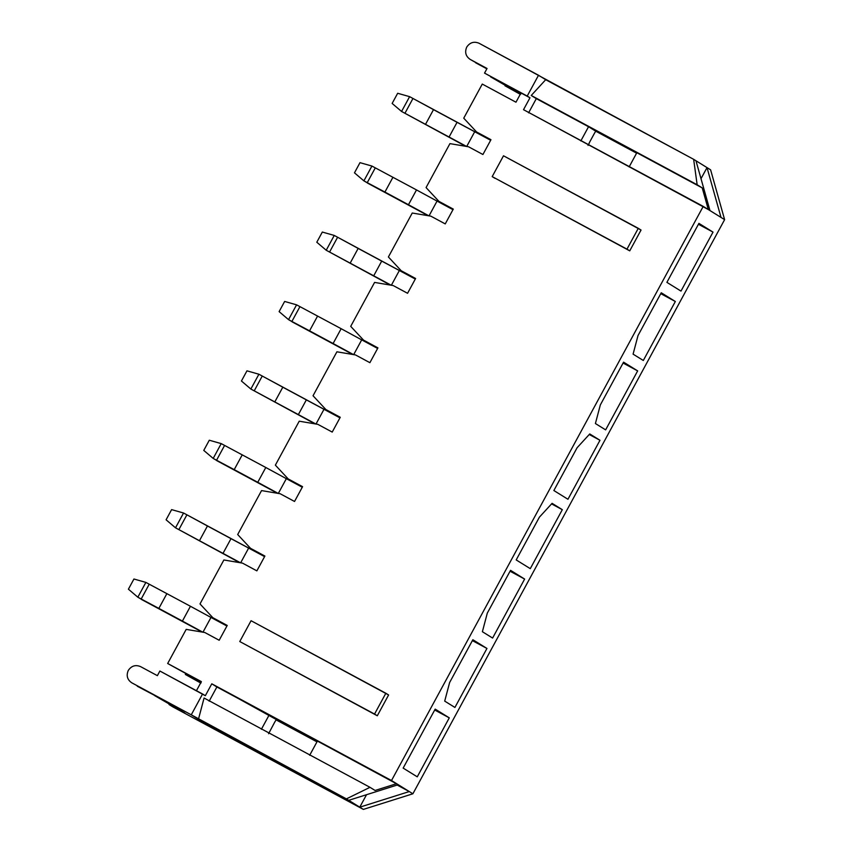 <?xml version="1.0" encoding="UTF-8"?>
<svg xmlns="http://www.w3.org/2000/svg" width="852" height="852" viewBox="0 0 852 852"><rect width="100%" height="100%" fill="white"/><g stroke="black" fill="none" stroke-linecap="round" stroke-linejoin="round"><path stroke-width="1.28" d="M131.73 682.782C127.267 679.715 126.117 675.604 128.269 670.449C131.421 665.838 135.5 664.549 140.527 666.594C135.5 664.549 131.421 665.838 128.269 670.449C126.117 675.604 127.267 679.715 131.73 682.782L191.263 714.817L137.257 686.211M466.726 47.084C469.878 42.472 473.968 41.184 478.984 43.218L693.645 159.324L710.611 169.836L724.615 219.646L412.89 793.787L363.357 809.4L172.732 706.819L363.357 809.4L346.391 798.888L191.263 714.817L202.563 693.997L205.332 695.711L211.786 683.815L391.505 780.528L703.23 206.386L523.522 109.684L529.976 97.788L520.987 92.953L515.971 102.208L482.275 84.071L463.744 118.183L476.587 131.975L490.965 139.707L482.924 154.51L468.547 146.778L449.931 143.626L426.075 187.578L438.908 201.36L453.285 209.102L445.245 223.906L430.867 216.163L412.251 213.021L388.395 256.974L401.228 270.755L415.606 278.487L407.565 293.29L393.187 285.558L374.582 282.417L350.715 326.359L363.548 340.14L377.926 347.882L369.896 362.686L355.518 354.943L336.902 351.801L313.035 395.754L325.879 409.535L340.257 417.278L332.216 432.081L317.839 424.339L299.222 421.197L275.366 465.149L288.2 478.93L302.577 486.662L294.536 501.466L280.159 493.734L261.553 490.592L237.687 534.534L250.52 548.315L264.897 556.058L256.867 570.861L242.49 563.119L223.874 559.977L200.007 603.93L212.851 617.711L227.228 625.453L219.188 640.257L227.228 625.453L212.851 617.711L221.797 623.259L212.851 617.711L200.007 603.93L223.874 559.977L242.49 563.119L256.867 570.861L264.897 556.058L250.52 548.315L259.477 553.864L250.52 548.315L237.687 534.534L261.553 490.592L280.159 493.734L294.536 501.466L302.577 486.662L288.2 478.93L297.156 484.479L288.2 478.93L275.366 465.149L299.222 421.197L317.839 424.339L332.216 432.081L340.257 417.278L325.879 409.535L334.825 415.084L325.879 409.535L313.035 395.754L336.902 351.801L355.518 354.943L369.896 362.686L377.926 347.882L363.548 340.14L372.505 345.699L363.548 340.14L350.715 326.359L374.582 282.417L393.187 285.558L407.565 293.29L415.606 278.487L401.228 270.755L410.185 276.304L401.228 270.755L388.395 256.974L412.251 213.021L430.867 216.163L445.245 223.906L453.285 209.102L438.908 201.36L447.854 206.908L438.908 201.36L426.075 187.578L449.931 143.626L468.547 146.778L482.924 154.51L490.965 139.707L476.587 131.975L485.533 137.523L476.587 131.975L463.744 118.183L482.275 84.071L515.971 102.208L520.987 92.953L529.976 97.788L484.532 73.102L487.046 68.479L484.532 73.102L527.218 96.074L538.517 75.253L478.984 43.218C473.968 41.184 469.878 42.472 466.726 47.084C464.574 52.238 465.735 56.349 470.197 59.416L487.046 68.479L470.197 59.416C465.735 56.349 464.574 52.238 466.726 47.084M520.252 94.306L504.98 85.775L505.47 84.87L504.98 85.775L520.252 94.306M200.635 682.974L185.353 674.454L185.853 673.538L185.353 674.454L201.083 682.91L186.716 674.007L167.674 663.495L201.37 681.621L196.343 690.876L201.37 681.621L167.674 663.495L186.194 629.372L167.674 663.495L186.716 674.007L201.083 682.91L185.353 674.454L200.635 682.974M219.188 640.257L204.81 632.514L186.194 629.372L204.81 632.514L219.188 640.257M377.308 715.776L239.763 641.535L251.063 620.714L388.608 694.966L377.308 715.776L388.608 694.966L385.849 693.251L374.55 714.061L377.308 715.776L239.763 641.535L377.308 715.776M641.045 230.04L629.745 250.85L492.19 176.609L494.959 178.324L492.19 176.609L503.5 155.788L641.045 230.04L638.286 228.325L626.976 249.146L629.745 250.85L641.045 230.04M708.31 209.539L703.23 206.386L391.505 780.528L412.89 793.787L724.615 219.646L708.31 209.539L709.972 210.572L695.967 160.762L693.645 159.324L697.149 184.756L702.229 187.909L708.31 209.539L702.229 187.909L697.149 184.756L531.233 95.477L536.313 98.63L528.602 112.837L536.313 98.63L588.54 126.735L531.233 95.477L545.695 79.705L538.517 75.253L527.218 96.074L529.976 97.788L523.522 109.684L708.31 209.539M510.54 570.329L524.63 579.072L492.605 638.052L482.381 631.715L487.301 613.12L510.54 570.329L487.301 613.12L482.381 631.715L492.605 638.052L524.63 579.072L510.05 571.223L524.63 579.072L510.54 570.329M454.925 707.448L444.701 701.111L449.632 682.516L472.86 639.724L486.95 648.457L454.925 707.448L486.95 648.457L472.86 639.724L449.632 682.516L444.701 701.111L454.925 707.448M605.634 429.877L595.41 423.54L600.33 404.945L623.568 362.153L637.658 370.897L605.634 429.877L637.658 370.897L623.568 362.153L600.33 404.945L595.41 423.54L605.634 429.877M666.892 282.353L698.917 223.373L713.017 232.106L680.982 291.096L666.892 282.353L680.982 291.096L713.017 232.106L698.917 223.373L666.892 282.353M661.248 292.768L675.338 301.502L643.313 360.481L633.089 354.144L638.01 335.56L661.248 292.768L638.01 335.56L633.089 354.144L643.313 360.481L675.338 301.502L660.758 293.663L675.338 301.502L661.248 292.768M516.195 559.924L539.423 517.132L552.085 503.34L562.309 509.677L530.285 568.657L516.195 559.924L530.285 568.657L562.309 509.677L552.085 503.34L539.423 517.132L516.195 559.924M553.864 490.528L577.102 447.737L589.754 433.945L599.978 440.282L567.954 499.272L553.864 490.528L567.954 499.272L599.978 440.282L589.243 434.509L599.978 440.282L589.754 433.945L577.102 447.737L553.864 490.528M435.18 709.12L449.281 717.853L417.256 776.832L403.156 768.099L435.18 709.12L403.156 768.099L417.256 776.832L449.281 717.853L434.701 710.004L449.281 717.853L435.18 709.12M276.282 719.525L274.738 722.113L276.282 719.525L269.104 715.073L261.383 729.28L269.104 715.073L216.877 686.968L209.155 701.175L216.877 686.968L211.786 683.815L205.332 695.711L159.888 671.025L202.563 693.997L191.263 714.817L198.452 719.269L204.075 698.022L369.992 787.312L346.391 798.888L348.713 800.326L398.246 784.703L317.402 741.07L309.681 755.277L317.402 741.07L396.585 783.68L375.072 790.464L396.585 783.68L211.786 683.815L276.282 719.525M268.572 733.732L274.738 722.102L268.572 733.732M589.446 142.753L588.018 145.394L589.446 142.753M580.83 140.942L588.54 126.735L636.593 153.179L595.729 131.187L594.355 133.434L595.729 131.187L588.54 126.735L580.83 140.942M157.375 675.657L159.888 671.025L157.375 675.657L140.527 666.594L157.375 675.657M154.659 695.615L184.756 712.986L172.732 706.819L169.026 704.519L169.527 703.614L169.026 704.519L184.756 712.986L154.659 695.615M490.614 76.872L520.7 94.242L490.614 76.872M375.072 790.464L369.992 787.312L375.072 790.464M636.838 152.721L702.229 187.909L636.838 152.721L629.127 166.928L636.838 152.721M348.713 800.326L359.768 807.174L366.53 794.703L359.768 807.174L363.357 809.4L412.89 793.787L409.29 791.561L359.768 807.174L409.29 791.561L398.246 784.703L348.713 800.326M707.022 167.61L721.026 217.42L724.615 219.646L710.611 169.836L707.022 167.61L701.004 178.686L707.022 167.61L695.967 160.762L709.972 210.572L721.026 217.42L707.022 167.61M276.091 719.876L316.965 741.868L276.091 719.876M397.181 785.043L409.29 791.561L397.181 785.043M626.976 249.146L638.286 228.325L503.5 155.788L492.19 176.609L626.976 249.146M251.063 620.714L239.763 641.535L374.55 714.061L385.849 693.251L251.063 620.714M346.391 798.888L369.992 787.312L204.075 698.022L198.452 719.269L346.391 798.888M545.695 79.705L531.233 95.477L697.149 184.756L693.645 159.324L545.695 79.705M470.197 59.416L486.854 68.831L475.725 62.835M698.438 224.268L713.017 232.106L698.438 224.268M589.339 142.678L594.366 133.434L589.339 142.678M623.089 363.048L637.658 370.897L623.089 363.048M551.574 503.894L562.309 509.677L551.574 503.894M472.381 640.619L486.95 648.457L472.381 640.619M466.683 146.501L401.569 111.463L465.703 146.288L401.569 111.463L466.683 146.501L474.724 131.698L466.683 146.501M490.656 140.271L457.055 122.315L449.015 137.119L457.055 122.315L433.508 109.642L425.467 124.445L433.508 109.642L412.964 98.47L404.934 113.273L412.964 98.47L409.61 96.659L401.569 111.463L409.61 96.659L490.656 140.271M392.144 103.443L397.671 93.273L392.144 103.443L401.569 111.463L392.144 103.443M409.61 96.659L397.671 93.273L409.61 96.659M437.044 201.093L452.976 209.667L437.044 201.093L429.014 215.897L437.044 201.093L416.511 189.921L437.044 201.093M371.93 166.055L416.511 189.921L371.93 166.055L363.889 180.858L367.255 182.658L375.295 167.855L367.255 182.658L384.923 192.051L392.953 177.248L384.923 192.051L408.47 204.725L416.511 189.921L408.47 204.725L429.014 215.897L367.425 183.042L370.79 184.852L363.889 180.858L354.475 172.839L359.991 162.657L371.93 166.055L359.991 162.657L354.475 172.839L363.889 180.858L371.93 166.055M428.173 215.705L370.79 184.852L428.173 215.705M391.334 285.292L326.22 250.243L390.344 285.079L326.22 250.243L391.334 285.292L399.375 270.489L391.334 285.292M415.297 279.051L381.707 261.095L373.666 275.899L381.707 261.095L358.159 248.422L350.119 263.225L358.159 248.422L337.616 237.25L329.575 252.054L337.616 237.25L334.25 235.44L326.22 250.243L334.25 235.44L415.297 279.051M316.795 242.234L322.322 232.053L316.795 242.234L326.22 250.243L316.795 242.234M334.25 235.44L322.322 232.053L334.25 235.44M361.695 339.873L377.628 348.447L361.695 339.873L353.655 354.677L361.695 339.873L341.151 328.702L361.695 339.873M296.581 304.835L341.151 328.702L296.581 304.835L288.54 319.638L291.895 321.449L299.936 306.645L291.895 321.449L309.564 330.832L317.604 316.028L309.564 330.832L333.111 343.505L341.151 328.702L333.111 343.505L353.655 354.677L292.076 321.832L295.442 323.643L288.54 319.638L279.115 311.619L284.643 301.448L296.581 304.835L284.643 301.448L279.115 311.619L288.54 319.638L296.581 304.835M352.824 354.496L295.442 323.643L352.824 354.496M315.975 424.072L250.861 389.034L314.995 423.859L250.861 389.034L315.975 424.072L324.016 409.269L315.975 424.072M339.948 417.842L306.347 399.876L298.317 414.679L306.347 399.876L282.8 387.202L274.759 402.006L282.8 387.202L262.256 376.03L254.226 390.834L262.256 376.03L258.901 374.23L250.861 389.034L258.901 374.23L339.948 417.842M241.435 381.014L246.963 370.833L241.435 381.014L250.861 389.034L241.435 381.014M258.901 374.23L246.963 370.833L258.901 374.23M286.336 478.664L302.268 487.227L286.336 478.664L278.306 493.468L286.336 478.664L265.803 467.492L286.336 478.664M221.222 443.615L265.803 467.492L221.222 443.615L213.192 458.419L216.546 460.229L224.587 445.426L216.546 460.229L234.215 469.622L242.256 454.819L234.215 469.622L257.762 482.296L265.803 467.492L257.762 482.296L278.306 493.468L216.727 460.612L220.082 462.423L213.192 458.419L203.766 450.41L209.294 440.228L221.222 443.615L209.294 440.228L203.766 450.41L213.192 458.419L221.222 443.615M277.464 493.276L220.082 462.423L277.464 493.276M240.626 562.852L175.512 527.814L239.636 562.639L175.512 527.814L240.626 562.852L248.667 548.049L240.626 562.852M264.589 556.622L230.999 538.656L222.958 553.47L230.999 538.656L207.451 525.993L199.411 540.796L207.451 525.993L186.907 514.821L178.867 529.625L186.907 514.821L183.553 513.01L175.512 527.814L183.553 513.01L264.589 556.622M166.087 519.795L171.614 509.624L166.087 519.795L175.512 527.814L166.087 519.795M183.553 513.01L171.614 509.624L183.553 513.01M210.987 617.444L226.92 626.018L210.987 617.444L202.946 632.248L210.987 617.444L190.443 606.273L210.987 617.444M145.873 582.406L190.443 606.273L145.873 582.406L137.832 597.209L141.198 599.009L149.228 584.206L141.198 599.009L158.855 608.403L166.896 593.599L158.855 608.403L182.413 621.076L190.443 606.273L182.413 621.076L202.946 632.248L141.368 599.393L144.733 601.203L137.832 597.209L128.407 589.19L133.934 579.009L145.873 582.406L133.934 579.009L128.407 589.19L137.832 597.209L145.873 582.406M202.116 632.056L144.733 601.203L202.116 632.056"/></g></svg>
